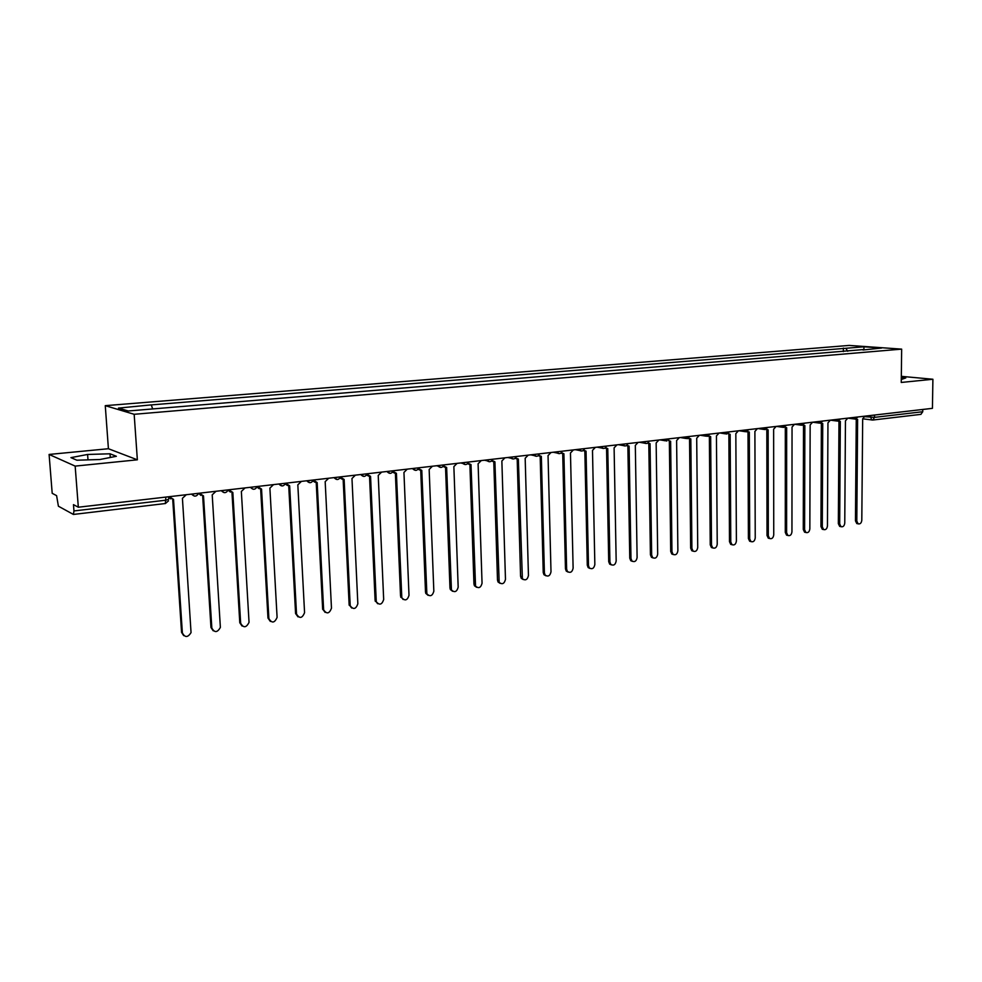 <?xml version="1.0" encoding="UTF-8"?>
<svg xmlns="http://www.w3.org/2000/svg" width="982" height="982" viewBox="0 0 982 982"><rect width="100%" height="100%" fill="white"/><g stroke="black" fill="none" stroke-linecap="round" stroke-linejoin="round"><path stroke-width="1.47" d="M49.1 454.445L75.16 466.106L78.327 507.215L932.434 408.34L932.9 379.248L901.243 382.452L901.66 349.126L849.197 345.418L105.27 405.664L108.413 448.725L49.1 454.445L52.193 493.308L56.6 495.652L58.404 506.209L73.404 514.445L73.957 510.935L166.093 500.169L168.757 499.163L168.597 496.757M75.16 466.106L137.357 459.809L134.166 414.294L901.66 349.126M78.327 507.215L73.478 504.638L73.957 510.935M932.9 379.248L901.316 376.339M922.773 409.457L922.749 411.728L920.871 414.367M847.748 351.261L845.797 348.291L863.988 346.793L881.603 348.045L862.982 349.985M845.797 348.291L150.037 405.001L118.478 408.095L128.249 410.979L863.301 349.567M105.27 405.664L134.166 414.294M901.28 379.494L905.785 377.923L901.304 377.505M108.413 448.725L137.357 459.809M76.866 460.202L99.894 459.515L116.367 456.286L110.021 453.794L87.594 454.457L70.937 457.637L76.866 460.202M843.354 351.63L843.378 348.107M151.449 405.382L152.676 408.942M863.988 346.793L863.902 349.518M87.999 459.871L87.594 454.457M110.291 457.477L110.021 453.794M856.157 418.983L857.617 419.388L856.807 521.098L858.133 523.836C860.158 524.29 861.386 523.099 861.803 520.276L862.675 418.798L865.007 416.147M857.728 523.75L856.795 523.553L855.457 520.816L856.255 419.277M856.022 419.24L855.273 419.118M838.812 420.983L840.322 421.413L839.684 523.934L841.009 526.671C843.084 527.174 844.336 525.971 844.766 523.099L845.453 420.812L847.822 418.136L855.248 419.093M840.678 526.597L839.671 526.377L838.346 523.652L838.972 421.29M838.738 421.266L837.99 421.143M821.173 423.021L822.732 423.475L822.29 526.818L823.603 529.556C825.727 530.096 827.004 528.905 827.445 525.971L827.949 422.861L830.355 420.161M823.333 529.494L822.278 529.261L820.952 526.524L821.382 423.34M821.161 423.316L820.4 423.205M803.239 425.096L804.847 425.562L804.602 529.752L805.903 532.49C808.076 533.079 809.389 531.876 809.843 528.881L810.15 424.948L812.593 422.211M805.719 532.44L804.577 532.183L803.276 529.458L803.509 425.427M784.986 427.195L786.656 427.686L786.607 532.735L787.895 535.46C790.117 536.111 791.467 534.908 791.946 531.851L792.044 427.06L794.524 424.298M787.797 535.436L786.582 535.153L785.293 532.428L785.318 427.551M766.426 429.33L768.145 429.858L768.317 535.767L769.581 538.48L768.28 538.173L767.016 535.46L766.819 429.711M768.28 538.173L769.581 538.48C771.864 539.192 773.251 537.989 773.742 534.871L773.632 429.208L776.148 426.433M747.535 431.503L749.315 432.055L749.708 538.86L750.948 541.561C753.28 542.322 754.704 541.119 755.232 537.94L754.9 431.405L757.453 428.594M750.997 541.585L749.659 541.229L748.407 538.541L748.002 431.908M747.818 431.871L746.897 431.749M728.313 433.713L730.154 434.29L730.78 541.99L731.995 544.679C734.389 545.513 735.849 544.31 736.39 541.07L735.837 433.627L738.427 430.791M732.093 544.74L730.706 544.347L729.491 541.671L728.865 434.13M708.746 435.947L710.661 436.573L711.508 545.194L712.699 547.846C715.154 548.766 716.664 547.563 717.228 544.237L716.443 435.898L719.082 433.037M712.846 547.956L711.422 547.514L710.244 544.85L709.372 436.413M709.188 436.389L708.145 436.229M688.824 438.23L690.812 438.893L691.905 548.435L693.059 551.074C695.575 552.08 697.134 550.877 697.723 547.477L696.704 438.205L699.38 435.321M693.267 551.221L691.794 550.73L690.653 548.103L689.536 438.745M689.352 438.708L688.247 438.524M668.546 440.537L670.62 441.262L671.958 551.749L673.063 554.351C675.641 555.444 677.249 554.253 677.875 550.767L676.61 440.55L679.323 437.641M673.345 554.548L671.811 553.995L670.706 551.405L669.356 441.127M647.899 442.894L650.047 443.655L651.655 555.112L652.711 557.666C655.362 558.881 657.007 557.69 657.682 554.118L656.148 442.943L658.91 439.997M653.055 557.923L651.471 557.31L650.415 554.756L648.795 443.545M648.599 443.459L647.347 443.226M626.872 445.288L629.106 446.11L630.972 558.537L631.978 561.041C634.691 562.367 636.41 561.201 637.109 557.518L635.317 445.386L638.116 442.403M632.396 561.373L630.763 560.685L629.757 558.181L627.866 446.012M627.633 445.902L626.332 445.644M605.44 447.718L607.772 448.602L609.92 562.035L610.865 564.478C613.652 565.927 615.419 564.773 616.168 560.992L614.106 447.866L616.954 444.858M611.369 564.871L609.662 564.11L608.717 561.667L606.557 448.516M606.275 448.406L604.924 448.099M583.615 450.186L586.045 451.143L588.488 565.583L589.36 567.964C592.207 569.56 594.036 568.418 594.846 564.527L592.49 450.394L595.387 447.35M589.949 568.443L588.169 567.584L587.285 565.215L584.842 451.069M584.511 450.934L583.112 450.591M561.373 452.702L563.901 453.733L566.639 569.204L567.449 571.499C570.37 573.255 572.26 572.138 573.12 568.136L570.468 452.96L573.414 449.903M568.124 572.076L566.27 571.107L565.46 568.823L562.711 453.672M562.342 453.524L560.882 453.119M538.713 455.255L541.34 456.372L544.396 572.899L545.12 575.084C548.103 577.023 550.055 575.931 551 571.794L548.042 455.587L551.037 452.493M545.894 575.783L543.967 574.691L543.23 572.506L540.174 456.323M539.744 456.164L538.222 455.709M515.599 457.858L518.349 459.06L522.375 578.729C525.407 580.865 527.432 579.797 528.451 575.538L525.174 458.263L528.218 455.132M523.234 579.552L521.233 578.324L520.57 576.25L517.195 459.024M516.716 458.852L515.133 458.324M492.043 460.497L494.903 461.798L499.175 582.412C502.268 584.781 504.367 583.75 505.472 579.343L501.863 460.988L504.969 457.821M500.133 583.382L498.058 582.007L497.493 580.08L493.774 461.773M493.222 461.577L491.577 461M468.021 463.173L471.004 464.596L475.546 586.168C478.676 588.758 480.849 587.788 482.052 583.222L478.099 463.762L481.254 460.57M476.589 587.297L474.429 585.751L473.95 583.971L469.899 464.584M469.286 464.376L467.567 463.713M443.52 465.898L446.638 467.444L451.438 589.973C454.605 592.833 456.851 591.9 458.177 587.187L453.868 466.597L457.084 463.369M452.592 591.287L450.357 589.544L449.965 587.936L445.546 467.444M444.858 467.211L443.078 466.475M418.528 468.66L421.781 470.353L426.863 593.828C430.055 596.97 432.387 596.099 433.835 591.225L429.159 469.482L432.424 466.217M428.103 595.35L425.795 593.386L425.501 591.986L420.713 470.353M419.952 470.108L418.099 469.273M393.033 471.458L396.421 473.312L401.81 597.743C405.014 601.193 407.407 600.395 409.003 595.337L403.946 472.428L407.272 469.126M403.136 599.486L400.546 596.123L395.378 473.336M394.531 473.066L392.604 472.133M367.01 474.294L370.545 476.344L376.266 601.708C379.445 605.501 381.924 604.777 383.68 599.536L378.23 475.435L381.617 472.097M377.653 603.709L375.099 600.333L369.527 476.368M368.594 476.074L366.593 475.03M340.447 477.154L344.13 479.425L350.206 605.747C353.36 609.883 355.901 609.233 357.841 603.82L351.973 478.504L355.423 475.128M351.654 608.005L349.126 604.63L343.148 479.462M342.117 479.155L340.042 477.976M306.752 480.763C309.33 483.537 311.515 483.291 313.319 480.002L317.174 482.579L323.63 609.859C326.724 614.351 329.338 613.787 331.474 608.189L325.177 481.646L328.7 478.234M325.116 612.387L322.636 609.024L316.216 482.616M315.075 482.285L312.927 480.971M285.713 483.205L289.653 485.795L296.527 614.045C299.535 618.905 302.21 618.439 304.567 612.658L297.828 484.838L301.4 481.389M298.012 616.868L295.582 613.554L288.72 485.845M287.468 485.489L285.246 484.003M257.505 486.471L261.543 489.085L268.884 618.562C271.83 623.496 274.567 623.104 277.096 617.371L269.89 488.103L273.536 484.617M270.345 621.422L267.976 618.071L260.647 489.134M259.26 488.741L256.965 487.084M228.708 489.809L232.82 492.436L240.664 623.251C243.475 628.161 246.273 627.854 249.047 622.342L241.351 491.442L245.083 487.907M242.088 626.074L239.78 622.735L231.961 492.498M230.451 492.08L228.082 490.178M199.272 493.21L203.495 495.873L211.83 628.026C214.53 632.911 217.378 632.703 220.373 627.412L212.21 494.854L216.003 491.27M213.217 630.812L210.97 627.498L202.66 495.922M200.991 495.468L198.56 493.295C196.658 496.72 194.338 496.99 191.625 494.093M169.186 496.696L173.507 499.372L182.37 632.911C184.96 637.76 187.857 637.649 191.048 632.592L182.419 498.328L186.285 494.719M183.708 635.649L181.56 632.371L172.722 499.433M170.88 498.93L168.609 497.002M864.884 416.675L874.508 417.362L922.749 411.728M870.224 415.533L871.672 419.977L872.777 420.038L874.508 417.362L874.532 415.042M853.223 417.51L854.524 419.019L858.133 416.933M835.756 419.535L837.818 421.131M817.994 421.585L820.105 423.193M799.937 423.672L802.085 425.292M781.562 425.807L783.746 427.428M762.867 427.968L765.101 429.613M743.853 430.165L746.124 431.822M724.495 432.411L726.815 434.069M704.806 434.695L707.163 436.364M684.749 437.015L687.154 438.696M664.335 439.371L666.79 441.078M643.541 441.777L646.046 443.496M622.367 444.232L624.933 445.963M600.8 446.724L603.414 448.467M578.828 449.277L581.491 451.02M556.438 451.867L559.151 453.635M533.619 454.506L536.393 456.286M510.358 457.195L513.193 458.987M486.642 459.944L489.527 461.749M462.448 462.743L465.407 464.56M437.788 465.603L440.808 467.432M412.612 468.512L415.705 470.366M386.92 471.483L390.1 473.349M367.182 473.778C365.414 476.982 363.279 477.227 360.762 474.515L363.966 476.393M333.99 477.62L337.28 479.511M306.679 480.775L310.054 482.69M278.778 484.003L282.239 485.93M250.3 487.305L253.246 489.257M221.183 490.669L224.191 492.645M191.441 494.118L194.497 496.106M165.884 497.076L165.344 503.582L168.511 500.832M165.099 503.557L73.404 514.445M862.675 418.823L872.777 420.038L920.969 414.355M856.807 521.098L855.457 520.816M839.684 523.934L838.346 523.652M822.29 526.818L820.952 526.524M804.602 529.752L803.276 529.458M786.607 532.735L785.293 532.428M768.317 535.767L767.016 535.46M749.708 538.86L748.407 538.541M730.78 541.99L729.491 541.671M711.508 545.194L710.244 544.85M691.905 548.435L690.653 548.103M671.958 551.749L670.706 551.405M651.655 555.112L650.415 554.756M630.972 558.537L629.757 558.181M609.92 562.035L608.717 561.667M588.488 565.583L587.285 565.215M566.639 569.204L565.46 568.823M544.396 572.899L543.23 572.506M521.724 576.655L520.57 576.25M498.611 580.485L497.493 580.08M475.067 584.388L473.95 583.971M451.045 588.365L449.965 587.936M426.569 592.428L425.501 591.986M401.589 596.565L400.546 596.123M376.118 600.788L375.099 600.333M350.132 605.096L349.126 604.63M323.606 609.491L322.636 609.024M296.527 613.983L295.582 613.492M268.884 618.562L267.976 618.071M240.664 623.251L239.78 622.735M211.83 628.026L210.97 627.498M182.37 632.911L181.56 632.371M830.379 420.149L837.069 421.045L840.715 418.958M812.715 422.199L819.307 423.095L823.014 421.008M794.757 424.273L801.238 425.181L804.995 423.095M776.492 426.384L782.863 427.317L786.68 425.206M757.908 428.545L764.156 429.465L768.034 427.366M739.004 430.73L745.129 431.663L749.07 429.564M719.781 432.952L725.747 433.897L729.773 431.798M700.215 435.222L706.033 436.168L710.133 434.069M680.317 437.518L685.952 438.475L690.137 436.389M660.051 439.875L665.501 440.808L669.785 438.745M639.442 442.256L644.671 443.189C646.757 443.913 648.218 443.238 649.053 441.139M618.464 444.686L623.447 445.607C625.571 446.405 627.068 445.742 627.94 443.582M597.105 447.154L601.819 448.062C603.991 448.958 605.526 448.295 606.446 446.073M575.366 449.67L579.773 450.554C581.995 451.548 583.578 450.898 584.535 448.614M553.234 452.236L557.297 453.07C559.568 454.187 561.213 453.561 562.22 451.192M530.71 454.838L534.392 455.636C536.712 456.875 538.406 456.274 539.474 453.831M507.78 457.502L511.021 458.213C513.39 459.625 515.145 459.06 516.287 456.507M484.445 460.202L487.195 460.828C489.601 462.424 491.417 461.896 492.645 459.245M460.705 462.952L462.878 463.467C465.333 465.284 467.211 464.805 468.537 462.043M436.536 465.738L438.07 466.131C440.55 468.193 442.514 467.776 443.95 464.891M411.949 468.586L412.759 468.807C415.263 471.151 417.301 470.82 418.872 467.788M386.945 471.495C389.437 474.171 391.548 473.925 393.291 470.746M334.04 477.608C336.58 480.358 338.741 480.1 340.533 476.859M278.888 483.991C281.49 486.79 283.712 486.544 285.541 483.23M250.422 487.293C253.061 490.116 255.32 489.858 257.161 486.507M221.343 490.656C224.019 493.516 226.302 493.246 228.18 489.871M856.746 419.339L855.383 419.154M858.133 523.836L856.795 523.553M839.414 421.352L838.051 421.168M841.009 526.671L839.671 526.377M821.774 423.402L820.424 423.217M823.603 529.556L822.278 529.261M805.903 532.49L804.577 532.183M787.895 535.46L786.582 535.153M748.149 431.92L746.934 431.736M750.948 541.561L749.659 541.229M731.995 544.679L730.706 544.347M709.36 436.401L708.194 436.217M712.699 547.846L711.422 547.514M689.438 438.696L688.296 438.5M693.059 551.074L691.794 550.73M673.063 554.351L671.811 553.995M648.488 443.398L647.408 443.201M652.711 557.666L651.471 557.31M627.449 445.803L626.406 445.607M631.978 561.041L630.763 560.685M606.004 448.234L604.998 448.05M610.865 564.478L609.662 564.11M584.143 450.713L583.198 450.529M589.36 567.964L588.169 567.584M561.876 453.23L560.992 453.046M567.449 571.499L566.27 571.107M539.167 455.771L538.357 455.599M545.12 575.084L543.967 574.691M516.016 458.349L515.292 458.189M522.375 578.729L521.233 578.324M492.399 460.963L491.773 460.816M499.175 582.412L498.058 582.007M475.546 586.168L474.429 585.751M451.438 589.973L450.357 589.544M426.863 593.828L425.795 593.386M401.81 597.743L400.766 597.289M376.266 601.708L375.247 601.254M350.206 605.747L349.211 605.28M323.63 609.859L322.661 609.38M296.527 614.045L295.582 613.554"/></g></svg>
